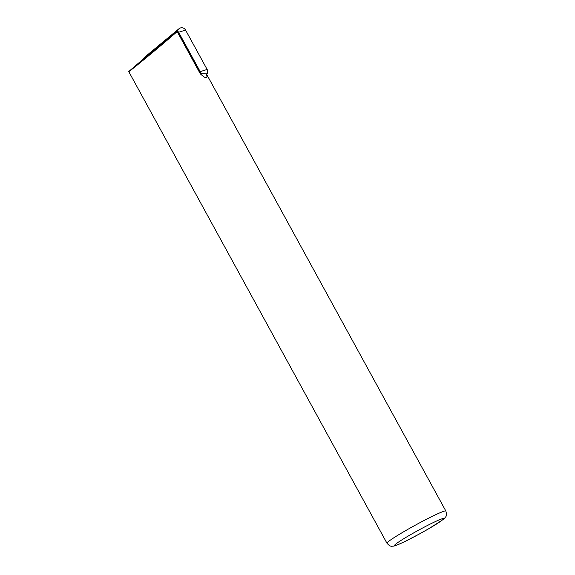<?xml version="1.0" encoding="UTF-8"?>
<svg xmlns="http://www.w3.org/2000/svg" width="575" height="575" viewBox="0 0 575 575"><rect width="100%" height="100%" fill="white"/><g stroke="black" fill="none" stroke-linecap="round" stroke-linejoin="round"><path stroke-width="0.86" d="M141.393 61.072L176.403 32.178A1.186 1.164 79.3 0 1 178.157 32.531L200.467 73.284L202.213 73.248L200.316 73.844L177.768 32.653L175.893 32.696C162.287 44.692 127.88 73.047 128.735 71.559L141.558 60.512M419.132 534.139L430.754 527.562M420.972 533.133L406.41 540.766C399.589 544.144 395.219 545.941 393.3 546.164C392.15 545.84 391.108 547.788 386.975 543.246A33.558 2.235 -28.7 0 1 415.337 525.169A33.558 2.235 -28.7 0 1 445.841 511.017L205.994 73.14C208.308 79.127 206.418 79.364 200.316 73.844M205.994 73.14L202.213 73.248M176.058 31.74A1.747 1.711 -100.7 0 1 178.631 32.258L185.567 30.073A4.471 4.37 -100.7 0 0 178.976 28.75L144.922 56.961A4.471 4.37 79.3 0 0 144.577 57.284L141.867 60.08A1.747 1.711 79.3 0 1 142.003 59.951L176.058 31.74L178.976 28.75M141.378 61.194A1.747 1.711 79.3 0 1 141.867 60.08M185.567 30.073L207.129 69.46A4.471 4.37 79.3 0 1 206.784 74.369M178.631 32.258L200.193 71.645A1.747 1.711 79.3 0 1 200.33 73.039M176.403 32.178L175.893 32.696M178.157 32.531L177.768 32.653M424.896 530.933A27.967 1.869 -28.7 0 1 395.535 544.252A27.967 1.869 -28.7 0 1 436.842 520.9A27.967 1.869 -28.7 0 1 424.896 530.933M142.003 59.951L144.922 56.961M200.193 71.645L207.129 69.46M428.943 528.626L443.138 519.534L445.057 517.723C445.172 516.832 447.458 516.939 445.841 511.017M386.975 543.246L128.735 71.559"/></g></svg>
